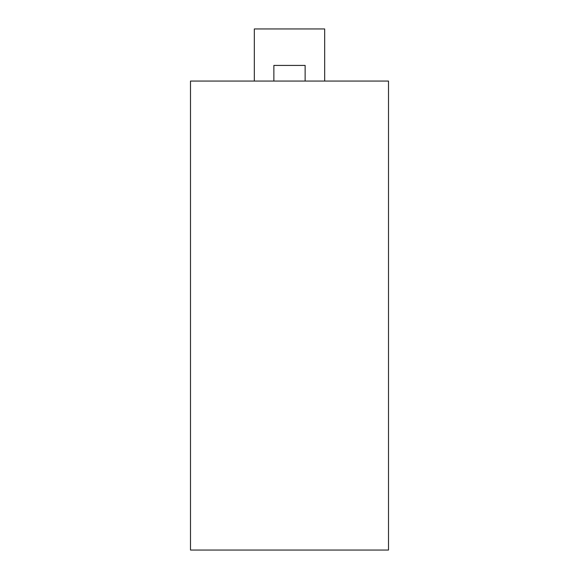 <?xml version="1.0" encoding="UTF-8"?>
<svg xmlns="http://www.w3.org/2000/svg" width="579" height="579" viewBox="0 0 579 579"><rect width="100%" height="100%" fill="white"/><g stroke="black" fill="none" stroke-linecap="round" stroke-linejoin="round"><path stroke-width="0.87" d="M190.491 550.05L388.509 550.05L388.509 81.06L190.491 81.06L190.491 550.05M324.674 81.06L324.674 28.95L254.326 28.95L254.326 81.06M273.867 81.06L273.867 65.427L305.133 65.427L305.133 81.06"/></g></svg>
